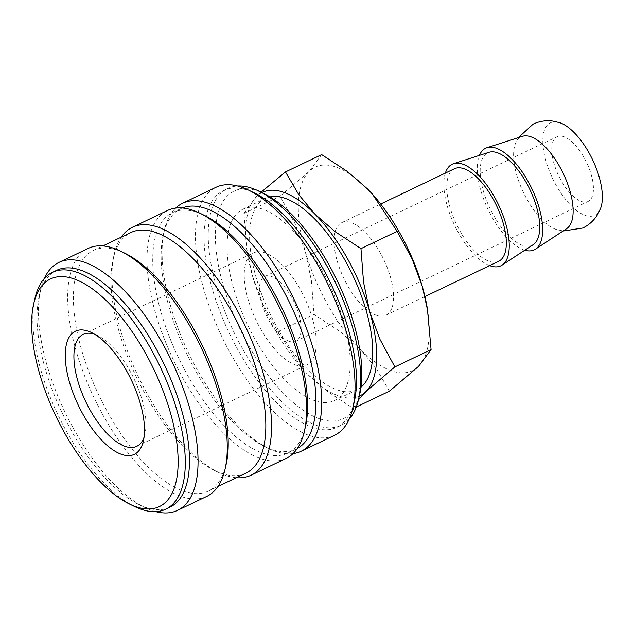 <?xml version="1.0" encoding="UTF-8"?>
<svg xmlns="http://www.w3.org/2000/svg" width="634" height="634" viewBox="0 0 634 634"><rect width="100%" height="100%" fill="white"/><g stroke="black" fill="none" stroke-linecap="round" stroke-linejoin="round"><path stroke-width="0.48" stroke-dasharray="3.17 2.38" d="M566.614 228.684A51.283 22.071 64.4 0 1 556.707 229.611A51.283 22.071 64.4 0 1 556.216 229.453A51.283 22.071 64.4 0 1 516.758 175.063A51.283 22.071 64.4 0 1 515.307 143.934A51.283 22.071 64.4 0 1 522.44 136.318M349.183 419.185A131.286 56.497 64.4 0 1 341.092 425.327A131.286 56.497 64.4 0 1 318.625 426.064A131.286 56.497 64.4 0 1 223.865 308.885A131.286 56.497 64.4 0 1 227.804 188.464A131.286 56.497 64.4 0 1 237.663 186.016M359.827 393.769A126.15 54.286 64.4 0 1 321.462 419.415A126.15 54.286 64.4 0 1 223.176 285.229A126.15 54.286 64.4 0 1 255.787 190.382A126.15 54.286 64.4 0 1 264.124 193.687M354.366 401.377A131.286 56.497 64.4 0 1 336.923 427.324A131.286 56.497 64.4 0 1 314.448 428.061A131.286 56.497 64.4 0 1 219.689 310.882A131.286 56.497 64.4 0 1 223.628 190.462A131.286 56.497 64.4 0 1 246.103 189.725A131.286 56.497 64.4 0 1 254.781 193.164M334.562 435.273A137.435 59.144 64.4 0 1 311.032 436.041A137.435 59.144 64.4 0 1 211.835 313.37A137.435 59.144 64.4 0 1 215.964 187.307M293.051 453.611A137.435 59.144 64.4 0 1 277.629 452.026A137.435 59.144 64.4 0 1 268.547 448.42A137.435 59.144 64.4 0 1 188.496 352.789A137.435 59.144 64.4 0 1 164.293 230.443A137.435 59.144 64.4 0 1 175.626 208.111M297.338 448.484A133.33 57.377 64.4 0 1 296.046 449.149A133.33 57.377 64.4 0 1 273.222 449.894A133.33 57.377 64.4 0 1 264.41 446.399A133.33 57.377 64.4 0 1 186.753 353.621A133.33 57.377 64.4 0 1 163.263 234.937A133.33 57.377 64.4 0 1 180.983 208.578A133.33 57.377 64.4 0 1 182.315 207.992M305.414 426.793A133.33 57.377 64.4 0 1 287.693 453.144A133.33 57.377 64.4 0 1 264.869 453.889A133.33 57.377 64.4 0 1 168.628 334.879A133.33 57.377 64.4 0 1 172.63 212.572A133.33 57.377 64.4 0 1 195.454 211.827A133.33 57.377 64.4 0 1 204.267 215.322M286.124 458.437A137.435 59.144 64.4 0 1 262.595 459.214A137.435 59.144 64.4 0 1 163.39 336.535A137.435 59.144 64.4 0 1 167.519 210.472M236.331 477.703A137.435 59.144 64.4 0 1 227.519 475.991A137.435 59.144 64.4 0 1 218.437 472.385A137.435 59.144 64.4 0 1 138.386 376.754A137.435 59.144 64.4 0 1 114.175 254.416A137.435 59.144 64.4 0 1 121.276 237.14M245.937 473.115A133.33 57.377 64.4 0 1 223.105 473.867A133.33 57.377 64.4 0 1 214.3 470.373A133.33 57.377 64.4 0 1 136.643 377.587A133.33 57.377 64.4 0 1 113.153 258.902A133.33 57.377 64.4 0 1 130.873 232.551M226.069 464.738A133.33 57.377 64.4 0 1 208.348 491.088A133.33 57.377 64.4 0 1 185.524 491.841A133.33 57.377 64.4 0 1 89.283 372.832A133.33 57.377 64.4 0 1 93.285 250.525A133.33 57.377 64.4 0 1 116.117 249.78A133.33 57.377 64.4 0 1 124.922 253.275M206.779 496.39A137.435 59.144 64.4 0 1 183.25 497.159A137.435 59.144 64.4 0 1 84.053 374.488A137.435 59.144 64.4 0 1 88.174 248.425M155.853 511.654A137.435 59.144 64.4 0 1 154.022 511.147A137.435 59.144 64.4 0 1 144.94 507.541A137.435 59.144 64.4 0 1 64.89 411.91A137.435 59.144 64.4 0 1 40.679 289.564A137.435 59.144 64.4 0 1 44.325 278.492M169.88 507.216A131.286 56.497 64.4 0 1 147.405 507.953A131.286 56.497 64.4 0 1 138.727 504.513A131.286 56.497 64.4 0 1 62.267 413.162A131.286 56.497 64.4 0 1 39.142 296.3A131.286 56.497 64.4 0 1 56.592 270.353M134.559 506.511A131.286 56.497 64.4 0 1 58.09 415.159A131.286 56.497 64.4 0 1 34.965 298.297M377.143 315.494A51.283 22.071 64.4 0 1 340.125 269.719A51.283 22.071 64.4 0 1 341.663 222.685A51.283 22.071 64.4 0 1 350.443 222.391A51.283 22.071 64.4 0 1 387.461 268.166A51.283 22.071 64.4 0 1 385.924 315.209A51.283 22.071 64.4 0 1 377.143 315.494M498.673 261.279A51.283 22.071 64.4 0 1 489.892 261.565A51.283 22.071 64.4 0 1 452.874 215.79A51.283 22.071 64.4 0 1 454.419 168.755M600.644 208.206A51.283 22.071 64.4 0 1 585.943 215.631A51.283 22.071 64.4 0 1 545.985 161.084A51.283 22.071 64.4 0 1 559.743 122.679M524.77 250.208A56.323 24.235 64.4 0 1 524.611 250.161A56.323 24.235 64.4 0 1 488.021 209.355A56.323 24.235 64.4 0 1 479.415 155.385M489.63 265.598A56.323 24.235 64.4 0 1 454.681 225.474A56.323 24.235 64.4 0 1 445.377 173.074M533.21 244.661A51.283 22.071 64.4 0 1 523.304 245.588A51.283 22.071 64.4 0 1 485.771 198.434A51.283 22.071 64.4 0 1 489.028 152.295M389.498 391.123L376.128 368.283L359.961 348.843A112.82 48.549 64.4 0 1 305.263 251.357A112.82 48.549 64.4 0 1 309.099 171.457A112.82 48.549 64.4 0 1 334.427 166.536A112.82 48.549 64.4 0 1 367.625 189.051A112.82 48.549 64.4 0 1 372.435 194.17M427.419 309.051A112.82 48.549 64.4 0 1 418.488 366.428A112.82 48.549 64.4 0 1 393.159 371.358A112.82 48.549 64.4 0 1 359.961 348.843L339.769 331.328L314.012 314.409L311.421 280.799L305.263 251.357L295.079 223.834L280.101 196.152L309.099 171.457L321.676 154.617M359.28 396.155A112.82 48.549 64.4 0 1 340.545 396.519A112.82 48.549 64.4 0 1 307.339 374.005L327.54 391.519L353.289 408.439L358.416 399.927M261.089 192.205L256.477 196.627A112.82 48.549 64.4 0 1 261.929 192.617M261.026 208.626A106.052 45.64 -115.6 0 0 242.87 209.228A106.052 45.64 -115.6 0 0 239.684 306.499A106.052 45.64 -115.6 0 0 316.231 401.163A106.052 45.64 -115.6 0 0 334.387 400.569A106.052 45.64 -115.6 0 0 337.573 303.29A106.052 45.64 -115.6 0 0 261.026 208.626M361.008 387.184A106.052 45.64 64.4 0 1 356.934 389.783A106.052 45.64 64.4 0 1 338.778 390.378A106.052 45.64 64.4 0 1 262.23 295.713A106.052 45.64 64.4 0 1 265.416 198.442A106.052 45.64 64.4 0 1 269.997 196.897M289.619 341.48A35.9 15.446 64.4 0 1 263.704 309.432A35.9 15.446 64.4 0 1 264.782 276.503A35.9 15.446 64.4 0 1 270.932 276.305A35.9 15.446 64.4 0 1 296.839 308.346A35.9 15.446 64.4 0 1 295.761 341.274A35.9 15.446 64.4 0 1 289.619 341.48M563.246 136.492A35.9 15.446 -115.6 0 0 557.104 136.69A35.9 15.446 -115.6 0 0 556.026 169.619A35.9 15.446 -115.6 0 0 581.933 201.66A35.9 15.446 -115.6 0 0 588.083 201.461A35.9 15.446 -115.6 0 0 589.16 168.533A35.9 15.446 -115.6 0 0 563.246 136.492M296.427 365.216A62.053 26.699 64.4 0 1 251.635 309.828A62.053 26.699 64.4 0 1 253.497 252.911A62.053 26.699 64.4 0 1 264.124 252.562A62.053 26.699 64.4 0 1 308.909 307.95A62.053 26.699 64.4 0 1 307.046 364.867A62.053 26.699 64.4 0 1 296.427 365.216M94.878 334.395A62.053 26.699 64.4 0 1 97.882 335.663A62.053 26.699 64.4 0 1 134.028 378.839A62.053 26.699 64.4 0 1 144.956 434.076A62.053 26.699 64.4 0 1 144.061 437.214M256.477 196.627L243.9 213.468L247.276 252.292L252.649 276.519A112.82 48.549 64.4 0 1 247.553 254.004A112.82 48.549 64.4 0 1 256.477 196.627M252.649 276.519L262.825 304.043L277.803 331.725L302.592 368.956L307.339 374.005A112.82 48.549 64.4 0 1 302.466 368.814A112.82 48.549 64.4 0 1 252.649 276.519M353.289 408.439L356.276 407.012M243.9 213.468L280.101 196.152M277.803 331.725L314.012 314.409M518.358 137.626L515.307 143.934M563.032 231.038L556.216 229.453M223.628 190.462L227.804 188.464M264.41 446.399L268.547 448.42M163.263 234.937L164.293 230.443M172.63 212.572L180.983 208.578M214.3 470.373L218.437 472.385M113.153 258.902L114.175 254.416M93.285 250.525L102.89 245.937M138.727 504.513L144.94 507.541M39.142 296.3L40.679 289.564M341.663 222.685L380.677 204.021M242.87 209.228L265.416 198.442M264.782 276.503L557.104 136.69M83.165 334.387L253.497 252.911M97.882 335.663L91.629 332.612M144.956 434.076L143.403 440.868M136.706 446.344L307.046 364.867M295.761 341.274L588.083 201.461M334.387 400.569L356.934 389.783M247.553 254.004L247.276 252.292M385.924 315.209L424.931 296.546M208.348 491.088L217.945 486.5M287.693 453.144L296.046 449.149M336.923 427.324L341.092 425.327"/><path stroke-width="0.95" d="M479.415 155.385A56.323 24.235 64.4 0 1 486.975 147.706L522.44 136.318A51.283 22.071 64.4 0 1 530.008 136.508A51.283 22.071 64.4 0 1 569.966 191.056A51.283 22.071 64.4 0 1 566.614 228.684L535.492 249.146A56.323 24.235 64.4 0 1 524.77 250.208M237.663 186.016A131.286 56.497 64.4 0 1 250.279 187.727A131.286 56.497 64.4 0 1 258.957 191.167A131.286 56.497 64.4 0 1 335.418 282.518A131.286 56.497 64.4 0 1 358.543 399.38A131.286 56.497 64.4 0 1 349.183 419.185M175.626 208.111A137.435 59.144 64.4 0 1 182.552 203.284L215.964 187.307A137.435 59.144 64.4 0 1 239.493 186.531A137.435 59.144 64.4 0 1 248.576 190.137A137.435 59.144 64.4 0 1 328.618 285.768A137.435 59.144 64.4 0 1 352.829 408.106A137.435 59.144 64.4 0 1 334.562 435.273L301.158 451.249A137.435 59.144 64.4 0 1 293.051 453.611M182.552 203.284A137.435 59.144 64.4 0 1 206.082 202.508A137.435 59.144 64.4 0 1 305.287 325.187A137.435 59.144 64.4 0 1 301.158 451.249M182.315 207.992A133.33 57.377 64.4 0 1 203.807 207.833A133.33 57.377 64.4 0 1 299.446 325.29A133.33 57.377 64.4 0 1 297.338 448.484M121.276 237.14A137.435 59.144 64.4 0 1 132.443 227.249L167.519 210.472A137.435 59.144 64.4 0 1 191.048 209.703A137.435 59.144 64.4 0 1 200.13 213.301A137.435 59.144 64.4 0 1 280.18 308.94A137.435 59.144 64.4 0 1 304.383 431.279A137.435 59.144 64.4 0 1 286.124 458.437L251.048 475.215A137.435 59.144 64.4 0 1 236.331 477.703M132.443 227.249A137.435 59.144 64.4 0 1 155.972 226.481A137.435 59.144 64.4 0 1 255.169 349.152A137.435 59.144 64.4 0 1 251.048 475.215M102.89 245.937L130.873 232.551A133.33 57.377 64.4 0 1 153.697 231.798A133.33 57.377 64.4 0 1 249.939 350.816A133.33 57.377 64.4 0 1 245.937 473.115L217.945 486.5M44.325 278.492A137.435 59.144 64.4 0 1 58.946 262.405L88.174 248.425A137.435 59.144 64.4 0 1 111.703 247.648A137.435 59.144 64.4 0 1 120.785 251.254A137.435 59.144 64.4 0 1 200.835 346.885A137.435 59.144 64.4 0 1 225.046 469.223A137.435 59.144 64.4 0 1 206.779 496.39L177.544 510.37A137.435 59.144 64.4 0 1 155.853 511.654M58.946 262.405A137.435 59.144 64.4 0 1 82.475 261.628A137.435 59.144 64.4 0 1 181.673 384.307A137.435 59.144 64.4 0 1 177.544 510.37M33.689 303.908L34.965 298.297A131.286 56.497 64.4 0 1 52.416 272.351L56.592 270.353A131.286 56.497 64.4 0 1 79.06 269.616A131.286 56.497 64.4 0 1 173.827 386.795A131.286 56.497 64.4 0 1 169.88 507.216L165.704 509.213A131.286 56.497 64.4 0 1 143.229 509.95A131.286 56.497 64.4 0 1 134.559 506.511L129.384 503.99A126.15 54.286 64.4 0 1 55.911 416.205A126.15 54.286 64.4 0 1 33.689 303.908A126.15 54.286 64.4 0 1 72.046 278.263A126.15 54.286 64.4 0 1 170.332 412.449A126.15 54.286 64.4 0 1 137.721 507.295A126.15 54.286 64.4 0 1 129.384 503.99M52.416 272.351A131.286 56.497 64.4 0 1 74.891 271.614A131.286 56.497 64.4 0 1 169.65 388.793A131.286 56.497 64.4 0 1 165.704 509.213M380.677 204.021L454.419 168.755A51.283 22.071 64.4 0 1 463.192 168.462A51.283 22.071 64.4 0 1 500.21 214.237A51.283 22.071 64.4 0 1 498.673 261.279L424.931 296.546M518.358 137.626L533.131 124.121C539.439 121.189 546.001 120.175 552.816 121.086L559.743 122.679A51.283 22.071 64.4 0 1 599.193 177.068A51.283 22.071 64.4 0 1 600.644 208.206L597.545 214.593C593.971 220.466 589.065 224.943 582.82 228.01L563.032 231.038M486.975 147.706A56.323 24.235 64.4 0 1 495.297 147.912A56.323 24.235 64.4 0 1 535.35 196.667A56.323 24.235 64.4 0 1 535.492 249.146M445.377 173.074A56.323 24.235 64.4 0 1 453.564 163.683A56.323 24.235 64.4 0 1 461.885 163.889A56.323 24.235 64.4 0 1 501.946 212.644A56.323 24.235 64.4 0 1 502.08 265.123A56.323 24.235 64.4 0 1 491.207 266.137A56.323 24.235 64.4 0 1 489.63 265.598M453.564 163.683L489.028 152.295A51.283 22.071 64.4 0 1 496.604 152.485A51.283 22.071 64.4 0 1 533.083 196.881A51.283 22.071 64.4 0 1 533.21 244.661L502.08 265.123M261.929 192.617A112.82 48.549 64.4 0 1 281.813 191.698A112.82 48.549 64.4 0 1 315.011 214.213A112.82 48.549 64.4 0 1 369.709 311.698A112.82 48.549 64.4 0 1 365.873 391.598L394.863 366.904L379.885 339.222L369.709 311.698L363.551 282.257L360.96 248.647L335.204 231.727L315.011 214.213L298.844 194.773L285.474 171.933L261.089 192.205M269.997 196.897A106.052 45.64 64.4 0 1 283.572 197.84A106.052 45.64 64.4 0 1 358.091 287.368A106.052 45.64 64.4 0 1 361.008 387.184M144.061 437.214A62.053 26.699 64.4 0 1 136.706 446.344A62.053 26.699 64.4 0 1 126.087 446.693A62.053 26.699 64.4 0 1 81.303 391.305A62.053 26.699 64.4 0 1 83.165 334.387A62.053 26.699 64.4 0 1 93.784 334.039A62.053 26.699 64.4 0 1 94.878 334.395M122.647 454.736A68.258 29.37 64.4 0 1 69.471 382.136A68.258 29.37 64.4 0 1 87.12 330.821A68.258 29.37 64.4 0 1 91.629 332.612A68.258 29.37 64.4 0 1 131.381 380.107A68.258 29.37 64.4 0 1 143.403 440.868A68.258 29.37 64.4 0 1 122.647 454.736M372.435 194.17A112.82 48.549 64.4 0 1 372.507 194.242A112.82 48.549 64.4 0 1 422.323 286.536A112.82 48.549 64.4 0 1 427.419 309.051L431.072 349.588L418.488 366.428L389.498 391.123L356.276 407.012M358.416 399.927L365.873 391.598A112.82 48.549 64.4 0 1 359.28 396.155M285.474 171.933L321.676 154.617L347.432 171.529L367.625 189.051L372.38 194.099L397.161 231.331L412.14 259.013L422.323 286.536L427.696 310.763M360.96 248.647L397.161 231.331M394.863 366.904L431.072 349.588M120.785 251.254L124.922 253.275A133.33 57.377 64.4 0 1 202.579 346.053A133.33 57.377 64.4 0 1 226.069 464.738L225.046 469.223M200.13 213.301L204.267 215.322A133.33 57.377 64.4 0 1 281.924 308.1A133.33 57.377 64.4 0 1 305.414 426.793L304.383 431.279M248.576 190.137L254.781 193.164A131.286 56.497 64.4 0 1 331.241 284.515A131.286 56.497 64.4 0 1 354.366 401.377L352.829 408.106M258.957 191.167L264.124 193.687A126.15 54.286 64.4 0 1 337.605 281.472A126.15 54.286 64.4 0 1 359.827 393.769L358.543 399.38"/></g></svg>
